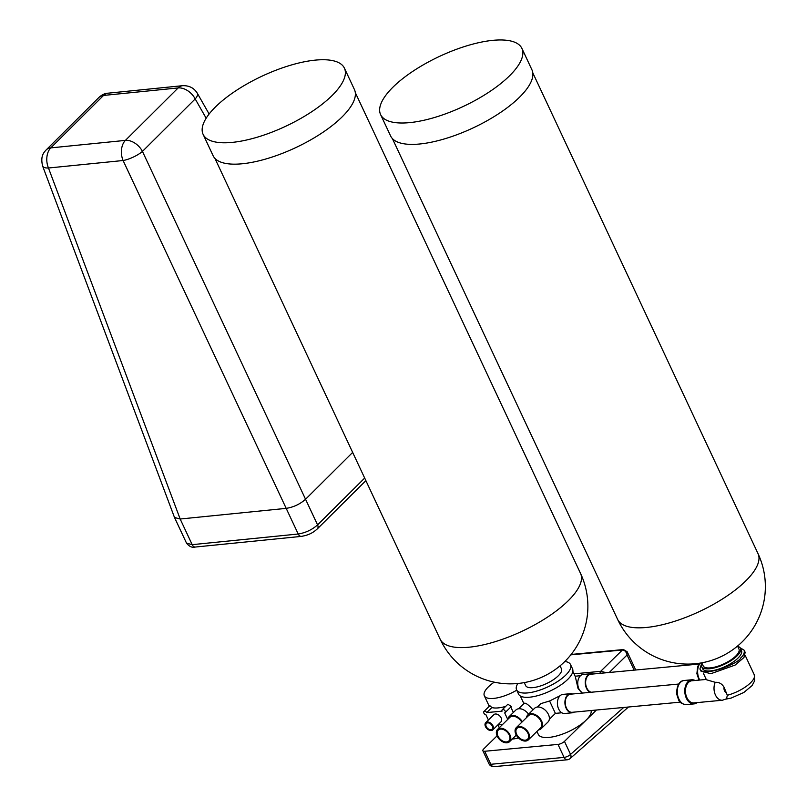 <?xml version="1.0" encoding="UTF-8"?>
<svg xmlns="http://www.w3.org/2000/svg" width="807" height="807" viewBox="0 0 807 807"><rect width="100%" height="100%" fill="white"/><g stroke="black" fill="none" stroke-linecap="round" stroke-linejoin="round"><path stroke-width="1.21" d="M524.257 682.601L525.66 685.597A19.772 7.021 -25.1 0 0 539.51 686.273A19.772 7.021 -25.1 0 0 558.373 675.721A19.772 7.021 -25.1 0 0 561.46 668.821L560.058 665.825M517.862 683.489A29.798 10.582 -25.1 0 0 516.581 689.844A29.798 10.582 -25.1 0 0 548.044 686.787A29.798 10.582 -25.1 0 0 570.539 664.575A29.798 10.582 -25.1 0 0 564.829 661.488M516.581 689.844L518.578 694.121A29.798 10.582 -25.1 0 0 550.051 691.064A29.798 10.582 -25.1 0 0 572.536 668.842L570.539 664.575M494.227 682.157A25.249 8.968 -25.1 0 0 484.331 695.795A25.249 8.968 -25.1 0 0 516.732 690.187M203.112 134.355L213.119 155.731A78.017 27.71 -25.1 0 0 267.783 158.424A78.017 27.71 -25.1 0 0 342.259 116.753A78.017 27.71 -25.1 0 0 354.424 89.537L344.418 68.161A78.017 27.71 -25.1 0 0 262.013 76.171A78.017 27.71 -25.1 0 0 203.112 134.355A78.017 27.71 -25.1 0 0 257.766 137.049A78.017 27.71 -25.1 0 0 332.252 95.377A78.017 27.71 -25.1 0 0 344.418 68.161M512.253 739.051A25.249 8.968 -25.1 0 0 518.508 737.981M505.686 706.397A25.249 8.968 -25.1 0 1 491.867 707.557L489.859 705.691L483.938 711.502A2.018 1.332 -134.5 0 0 483.998 713.358A2.018 1.332 -134.5 0 0 485.895 714.659L488.417 720.026M510.75 706.942L511.335 706.518L507.896 704.229L502.226 709.787A2.018 1.332 -134.5 0 0 502.055 711.149L486.742 712.581A2.018 1.332 -134.5 0 0 483.938 711.502M513.353 712.5L510.791 707.043M536.927 731.445L538.309 734.4A29.012 10.299 -25.1 0 0 567.967 731.878A29.012 10.299 -25.1 0 0 591.107 710.523M532.993 709.837C528.575 704.814 525.639 702.635 524.187 703.29L518.588 708.778M549.315 719.35L555.387 713.378L561.813 712.783M560.149 695.695L549.587 700.99L540.821 703.633L537.371 707.013M572.859 671.363L575.3 676.579L578.094 688.653L582.119 692.799M497.062 735.843L483.686 748.967A5.054 1.796 -25.1 0 0 482.868 750.752A5.054 1.796 -25.1 0 0 484.725 751.277L557.99 744.407A5.054 1.796 -25.1 0 0 564.466 741.391L570.559 754.394L623.69 707.467M596.423 710.019L564.466 741.391M497.828 724.938L502.579 724.484M491.867 707.557L486.742 712.581M507.744 719.42L504.688 712.894A2.018 1.332 -134.5 0 0 505.061 712.672A2.018 1.332 -134.5 0 0 504.597 710.301A2.018 1.332 -134.5 0 0 502.226 709.787M555.387 713.378L549.587 700.99M492.795 729.881L500.935 721.882A5.054 3.319 -134.5 0 0 501.157 717.927A5.054 3.319 -134.5 0 0 493.864 714.679L485.713 722.668A5.054 3.319 -134.5 0 0 486.883 728.6A5.054 3.319 -134.5 0 0 492.795 729.881A5.054 3.319 -134.5 0 0 493.016 725.927A5.054 3.319 -134.5 0 0 485.713 722.668M528.545 714.195A9.593 6.305 -134.5 0 0 515.865 710.029L509.076 716.697A9.593 6.305 -134.5 0 0 507.774 719.39M572.506 694.01A9.593 6.375 84.6 0 0 570.428 693.697L562.913 694.393A9.593 6.375 84.6 0 0 558.656 709.01A9.593 6.375 84.6 0 0 564.708 713.499L572.224 712.803A9.593 6.375 84.6 0 0 574.211 712.107M538.511 729.891A9.593 6.305 -134.5 0 0 541.235 728.63L548.024 721.972A9.593 6.305 -134.5 0 0 548.437 714.457A9.593 6.305 -134.5 0 0 534.587 708.274L527.798 714.941A9.593 6.305 -134.5 0 0 526.487 717.635M592.802 674.027A9.593 6.375 84.6 0 0 590.774 673.734L583.259 674.44A9.593 6.375 84.6 0 0 578.992 689.057A9.593 6.375 84.6 0 0 582.583 693.062M571.134 654.457L623.297 649.564A3.036 2.018 84.6 0 1 623.478 649.564L627.18 651.774L627.059 655.002L609.245 672.483M623.297 649.564A3.036 2.018 84.6 0 0 622.379 650.018L600.66 671.333L606.531 672.735M570.811 654.85L622.379 650.018C624.789 650.2 626.353 651.864 627.059 655.002L634.151 670.143M574.009 673.835L600.66 671.333A2.018 1.342 84.6 0 0 600.146 673.341M522.321 721.72A9.593 6.305 -134.5 0 0 509.076 716.697M570.428 693.697A9.593 6.375 84.6 0 0 566.171 708.314A9.593 6.375 84.6 0 0 572.224 712.803M541.235 728.63A9.593 6.305 -134.5 0 0 541.648 721.115A9.593 6.305 -134.5 0 0 527.798 714.941M590.774 673.734A9.593 6.375 84.6 0 0 586.507 688.351A9.593 6.375 84.6 0 0 590.099 692.356M492.26 725.997A4.035 2.653 -134.5 0 0 486.429 723.395A4.035 2.653 -134.5 0 0 487.357 728.136A4.035 2.653 -134.5 0 0 492.088 729.155A4.035 2.653 -134.5 0 0 492.26 725.997M521.816 722.215A8.584 5.649 -134.5 0 0 509.792 717.413L497.566 729.407A8.584 5.649 -134.5 0 0 499.553 739.484A8.584 5.649 -134.5 0 0 509.59 741.663A8.584 5.649 -134.5 0 0 509.974 734.935A8.584 5.649 -134.5 0 0 497.566 729.407M528.313 739.908L540.529 727.914A8.584 5.649 -134.5 0 0 540.902 721.186A8.584 5.649 -134.5 0 0 528.504 715.658L516.278 727.652A8.584 5.649 -134.5 0 0 518.265 737.729A8.584 5.649 -134.5 0 0 528.313 739.908A8.584 5.649 -134.5 0 0 528.686 733.18A8.584 5.649 -134.5 0 0 516.278 727.652M509.217 735.006A7.576 4.983 -134.5 0 0 498.272 730.123A7.576 4.983 -134.5 0 0 500.027 739.02A7.576 4.983 -134.5 0 0 508.884 740.937A7.576 4.983 -134.5 0 0 509.217 735.006M527.929 733.25A7.576 4.983 -134.5 0 0 516.984 728.368A7.576 4.983 -134.5 0 0 518.74 737.265A7.576 4.983 -134.5 0 0 527.596 739.182A7.576 4.983 -134.5 0 0 527.929 733.25M380.601 114.594L390.608 135.959A78.017 27.71 -25.1 0 0 444.899 138.764A78.017 27.71 -25.1 0 0 519.315 97.425A78.017 27.71 -25.1 0 0 531.914 69.775L521.897 48.4A78.017 27.71 -25.1 0 0 439.492 56.399A78.017 27.71 -25.1 0 0 380.601 114.594A78.017 27.71 -25.1 0 0 434.882 117.388A78.017 27.71 -25.1 0 0 509.298 76.05A78.017 27.71 -25.1 0 0 521.897 48.4M701.737 662.84L703.139 665.825A19.772 7.021 -25.1 0 0 716.898 666.542A19.772 7.021 -25.1 0 0 735.752 656.061A19.772 7.021 -25.1 0 0 738.95 649.06L737.537 646.064M680.301 702.151L572.173 712.299A9.089 6.042 -95.4 0 1 565.314 703.815A9.089 6.042 -95.4 0 1 570.478 694.191L678.596 684.054M591.329 692.245A9.089 6.042 -95.4 0 1 585.63 682.914A9.089 6.042 -95.4 0 1 590.845 674.208L698.963 664.07M697.117 702.604A12.115 8.05 -95.4 0 1 694.01 703.906A12.115 8.05 -95.4 0 1 684.861 692.598A12.115 8.05 -95.4 0 1 691.74 679.776A12.115 8.05 -95.4 0 1 695.039 680.483M706.246 679.433L691.841 680.785A11.106 7.384 84.6 0 0 685.526 692.537A11.106 7.384 84.6 0 0 693.909 702.907L722.467 700.224L726.562 698.781L727.309 695.281L724.091 687.292C721.922 683.721 718.976 682.056 715.254 682.318L706.397 679.736L703.27 673.068M701.787 662.94L699.921 668.953L700.93 671.091L710.826 673.714L735.096 665.079L743.943 657.534L745.164 652.349L744.165 650.21L740.09 647.739M699.921 668.953C702.786 677.799 739.252 663.374 740.836 657.816C743.59 655.415 744.7 652.883 744.165 650.21M701.888 663.142A21.466 7.626 -25.1 0 0 701.606 666.552L702.615 668.69A21.466 7.626 -25.1 0 0 710.503 670.91A21.466 7.626 -25.1 0 0 732.423 662.507A21.466 7.626 -25.1 0 0 741.482 650.482L740.483 648.344A21.466 7.626 -25.1 0 0 737.689 646.367M701.606 666.552A21.466 7.626 -25.1 0 0 709.504 668.771A21.466 7.626 -25.1 0 0 731.424 660.368A21.466 7.626 -25.1 0 0 740.483 648.344M103.538 95.438A15.151 9.966 -95.7 0 1 108.027 93.188L108.027 93.188C104.92 93.289 101.864 94.732 98.858 97.516L98.858 97.516A15.151 10.067 45.2 0 1 103.538 95.438L178.155 87.933A15.151 10.067 45.2 0 1 195.193 98.948A15.151 5.367 -29.6 0 0 197.332 93.269C194.114 88.013 189.221 85.481 182.644 85.683L182.644 85.683A15.151 9.966 84.3 0 0 178.155 87.933L125.408 140.388A15.151 9.966 84.3 0 0 123.088 160.512A15.151 4.317 -25.1 0 0 142.446 151.403A15.151 10.067 -134.8 0 0 125.408 140.388L50.791 147.883A15.151 10.067 -134.8 0 0 46.12 149.971L46.12 149.971C43.982 152.412 40.168 155.832 42.62 166.03A15.151 5.356 -20.6 0 0 48.47 168.007A15.151 9.966 -95.7 0 1 50.791 147.883L103.538 95.438M352.659 452.414L305.56 499.251C300.022 504.163 293.566 507.2 286.203 508.36L180.173 519.022L174.504 517.489L42.62 166.03M580.556 573.454A77.512 77.512 0 0 1 565.021 661.306A77.512 77.512 0 0 1 440.168 639.225A77.512 27.529 -25.1 0 0 494.469 641.898A77.512 27.529 -25.1 0 0 568.471 600.499A77.512 27.529 -25.1 0 0 580.556 573.454L355.302 92.603M557.99 744.407L564.083 757.41A5.054 1.796 -25.1 0 0 570.559 754.394A5.054 3.399 48.5 0 1 570.146 758.53L628.461 707.013M484.725 751.277L490.817 764.29A5.054 1.796 154.9 0 1 488.961 763.765L482.868 750.752M488.961 763.765A5.054 5.054 0 0 0 494.005 766.65A5.054 3.359 -95.4 0 1 490.817 764.29L564.083 757.41A5.054 3.359 84.6 0 0 567.271 759.78A5.054 5.054 0 0 0 570.146 758.53M392.404 138.602L617.648 619.453A77.512 27.529 -25.1 0 0 671.585 622.247A77.512 27.529 -25.1 0 0 745.517 581.161A77.512 27.529 -25.1 0 0 758.045 553.693L532.791 72.832M699.77 680.039A12.115 8.05 -95.4 0 1 700.204 663.102M686.495 704.612A12.115 8.05 -95.4 0 1 677.345 693.304A12.115 8.05 -95.4 0 1 684.225 680.483C679.504 680.795 676.932 685.183 676.528 693.617L678.637 700.022C679.706 702.675 682.329 704.208 686.495 704.612L694.01 703.906M715.254 682.318A11.106 7.384 84.6 0 0 715.143 694.313A11.106 7.384 84.6 0 0 722.467 700.224M745.143 655.324L754.242 674.733A22.727 8.07 154.9 0 1 727.309 695.281M724.091 687.292A4.035 2.683 84.6 0 0 726.613 692.678M364.673 478.067L317.575 524.903L142.446 151.403L195.193 98.948L206.158 118.226M195.375 547.035C192.278 547.923 189.322 546.621 186.508 543.111L192.187 544.664L298.217 534.012L123.088 160.512L48.47 168.007L180.173 519.022L192.187 544.664A5.054 3.319 84.3 0 0 195.375 547.035L301.394 536.383C307.235 535.313 311.986 533.77 317.353 528.867L317.353 528.867A5.054 3.359 45.2 0 0 317.575 524.903C312.016 529.785 305.571 532.822 298.217 534.012A5.054 3.319 84.3 0 0 301.394 536.383M440.168 639.225L214.914 158.364M499.291 727.712L497.98 724.918M489.254 706.286L484.331 695.795M523.874 703.583L520.313 695.977M511.335 706.518L505.061 712.672M575.129 676.216L580.515 675.711M635.734 670.002L627.301 652.006M567.271 759.78L494.005 766.65M516.278 735.096L509.59 741.663M617.648 619.453A77.512 77.512 0 0 0 742.137 641.898A77.512 77.512 0 0 0 758.045 553.693M699.044 680.109L696.885 673.633L697.692 666.562L699.639 663.193M691.74 679.776L684.225 680.483M747.433 660.217L751.559 669.013M754.242 674.733L754.696 680.684L752.094 685.577L743.822 692.487L731.142 698.075L725.987 699.124M182.644 85.683L108.027 93.188M209.124 114.009L197.332 93.269M98.858 97.516L46.12 149.971M365.874 480.619L317.353 528.867M186.508 543.111L174.494 517.469"/></g></svg>
